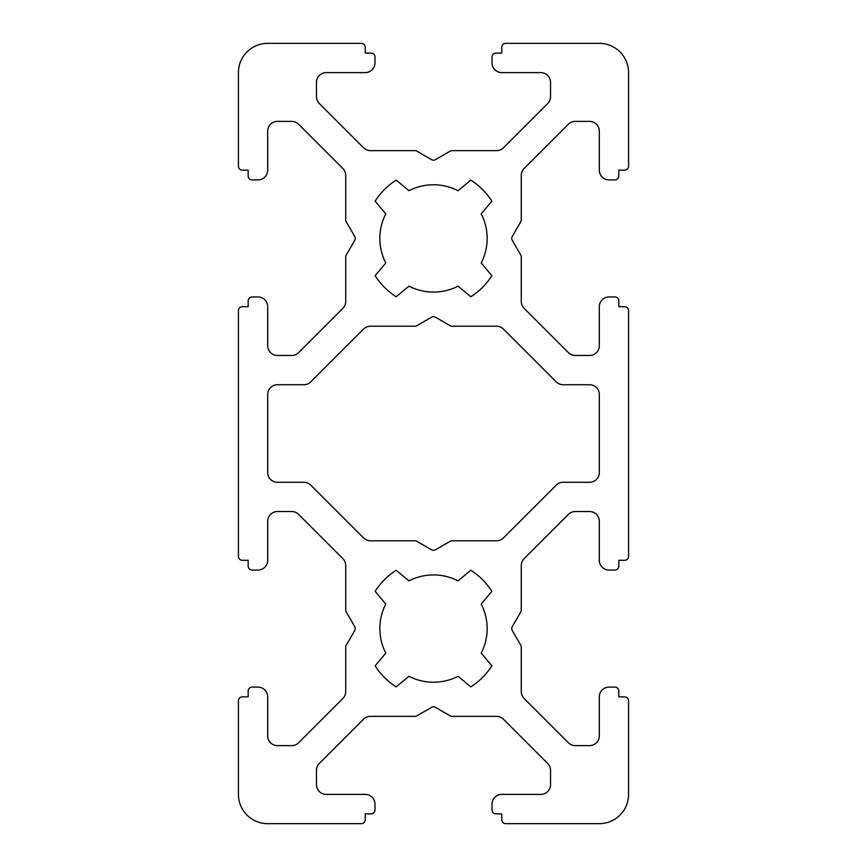 <?xml version="1.0" encoding="UTF-8"?>
<svg xmlns="http://www.w3.org/2000/svg" width="867" height="867" viewBox="0 0 867 867"><rect width="100%" height="100%" fill="white"/><g stroke="black" fill="none" stroke-linecap="round" stroke-linejoin="round"><path stroke-width="1.3" d="M556.256 381.87L503.445 329.07A9.754 9.754 0 0 0 496.553 326.209L452.097 326.209A3.901 3.901 0 0 1 450.146 325.689L435.451 317.203A3.901 3.901 0 0 0 431.549 317.203L416.854 325.689A3.901 3.901 0 0 1 414.903 326.209L370.447 326.209A9.754 9.754 0 0 0 363.555 329.07L310.744 381.87A9.754 9.754 0 0 1 303.84 384.731L277.44 384.731A9.754 9.754 0 0 0 267.686 394.485L267.686 472.515A9.754 9.754 0 0 0 277.44 482.269L303.84 482.269A9.754 9.754 0 0 1 310.744 485.13L363.555 537.93A9.754 9.754 0 0 0 370.447 540.791L414.903 540.791A3.901 3.901 0 0 1 416.854 541.311L431.549 549.797A3.901 3.901 0 0 0 435.451 549.797L450.146 541.311A3.901 3.901 0 0 1 452.097 540.791L496.553 540.791A9.754 9.754 0 0 0 503.445 537.93L556.256 485.13A9.754 9.754 0 0 1 563.16 482.269L589.56 482.269A9.754 9.754 0 0 0 599.314 472.515L599.314 394.485A9.754 9.754 0 0 0 589.56 384.731L563.16 384.731A9.754 9.754 0 0 1 556.256 381.87M365.224 819.748A3.901 3.901 0 0 1 361.322 823.65L267.686 823.65A29.261 29.261 0 0 1 238.425 794.389L238.425 700.753A3.901 3.901 0 0 1 242.326 696.851L248.179 696.851L248.179 690.999A3.901 3.901 0 0 1 252.08 687.097L257.933 687.097A9.754 9.754 0 0 1 267.686 696.851L267.686 735.866A9.754 9.754 0 0 0 277.44 745.62L291.724 745.62A9.754 9.754 0 0 0 298.616 742.759L342.855 698.52A9.754 9.754 0 0 0 345.716 691.628L345.716 647.172A3.901 3.901 0 0 1 346.236 645.221L354.722 630.526A3.901 3.901 0 0 0 354.722 626.624L346.236 611.929A3.901 3.901 0 0 1 345.716 609.978L345.716 565.522A9.754 9.754 0 0 0 342.855 558.63L298.616 514.391A9.754 9.754 0 0 0 291.724 511.53L277.44 511.53A9.754 9.754 0 0 0 267.686 521.284L267.686 560.299A9.754 9.754 0 0 1 257.933 570.053L252.08 570.053A3.901 3.901 0 0 1 248.179 566.151L248.179 560.299L242.326 560.299A3.901 3.901 0 0 1 238.425 556.397L238.425 310.603A3.901 3.901 0 0 1 242.326 306.701L248.179 306.701L248.179 300.849A3.901 3.901 0 0 1 252.08 296.947L257.933 296.947A9.754 9.754 0 0 1 267.686 306.701L267.686 345.716A9.754 9.754 0 0 0 277.44 355.47L291.724 355.47A9.754 9.754 0 0 0 298.616 352.609L342.855 308.37A9.754 9.754 0 0 0 345.716 301.478L345.716 257.022A3.901 3.901 0 0 1 346.236 255.071L354.722 240.376A3.901 3.901 0 0 0 354.722 236.474L346.236 221.779A3.901 3.901 0 0 1 345.716 219.828L345.716 175.372A9.754 9.754 0 0 0 342.855 168.48L298.616 124.241A9.754 9.754 0 0 0 291.724 121.38L277.44 121.38A9.754 9.754 0 0 0 267.686 131.134L267.686 170.149A9.754 9.754 0 0 1 257.933 179.903L252.08 179.903A3.901 3.901 0 0 1 248.179 176.001L248.179 170.149L242.326 170.149A3.901 3.901 0 0 1 238.425 166.247L238.425 72.611A29.261 29.261 0 0 1 267.686 43.35L361.322 43.35A3.901 3.901 0 0 1 365.224 47.252L365.224 53.104L371.076 53.104A3.901 3.901 0 0 1 374.978 57.005L374.978 62.858A9.754 9.754 0 0 1 365.224 72.611L326.209 72.611A9.754 9.754 0 0 0 316.455 82.365L316.455 96.649A9.754 9.754 0 0 0 319.316 103.541L363.555 147.78A9.754 9.754 0 0 0 370.447 150.641L414.903 150.641A3.901 3.901 0 0 1 416.854 151.161L431.549 159.647A3.901 3.901 0 0 0 435.451 159.647L450.146 151.161A3.901 3.901 0 0 1 452.097 150.641L496.553 150.641A9.754 9.754 0 0 0 503.445 147.78L547.684 103.541A9.754 9.754 0 0 0 550.545 96.649L550.545 82.365A9.754 9.754 0 0 0 540.791 72.611L501.776 72.611A9.754 9.754 0 0 1 492.022 62.858L492.022 57.005A3.901 3.901 0 0 1 495.924 53.104L501.776 53.104L501.776 47.252A3.901 3.901 0 0 1 505.678 43.35L599.314 43.35A29.261 29.261 0 0 1 628.575 72.611L628.575 166.247A3.901 3.901 0 0 1 624.673 170.149L618.821 170.149L618.821 176.001A3.901 3.901 0 0 1 614.92 179.903L609.067 179.903A9.754 9.754 0 0 1 599.314 170.149L599.314 131.134A9.754 9.754 0 0 0 589.56 121.38L575.276 121.38A9.754 9.754 0 0 0 568.384 124.241L524.145 168.48A9.754 9.754 0 0 0 521.284 175.372L521.284 219.828A3.901 3.901 0 0 1 520.764 221.779L512.278 236.474A3.901 3.901 0 0 0 512.278 240.376L520.764 255.071A3.901 3.901 0 0 1 521.284 257.022L521.284 301.478A9.754 9.754 0 0 0 524.145 308.37L568.384 352.609A9.754 9.754 0 0 0 575.276 355.47L589.56 355.47A9.754 9.754 0 0 0 599.314 345.716L599.314 306.701A9.754 9.754 0 0 1 609.067 296.947L614.92 296.947A3.901 3.901 0 0 1 618.821 300.849L618.821 306.701L624.673 306.701A3.901 3.901 0 0 1 628.575 310.603L628.575 556.397A3.901 3.901 0 0 1 624.673 560.299L618.821 560.299L618.821 566.151A3.901 3.901 0 0 1 614.92 570.053L609.067 570.053A9.754 9.754 0 0 1 599.314 560.299L599.314 521.284A9.754 9.754 0 0 0 589.56 511.53L575.276 511.53A9.754 9.754 0 0 0 568.384 514.391L524.145 558.63A9.754 9.754 0 0 0 521.284 565.522L521.284 609.978A3.901 3.901 0 0 1 520.764 611.929L512.278 626.624A3.901 3.901 0 0 0 512.278 630.526L520.764 645.221A3.901 3.901 0 0 1 521.284 647.172L521.284 691.628A9.754 9.754 0 0 0 524.145 698.52L568.384 742.759A9.754 9.754 0 0 0 575.276 745.62L589.56 745.62A9.754 9.754 0 0 0 599.314 735.866L599.314 696.851A9.754 9.754 0 0 1 609.067 687.097L614.92 687.097A3.901 3.901 0 0 1 618.821 690.999L618.821 696.851L624.673 696.851A3.901 3.901 0 0 1 628.575 700.753L628.575 794.389A29.261 29.261 0 0 1 599.314 823.65L505.678 823.65A3.901 3.901 0 0 1 501.776 819.748L501.776 813.896L495.924 813.896A3.901 3.901 0 0 1 492.022 809.995L492.022 804.143A9.754 9.754 0 0 1 501.776 794.389L540.791 794.389A9.754 9.754 0 0 0 550.545 784.635L550.545 770.351A9.754 9.754 0 0 0 547.684 763.459L503.445 719.22A9.754 9.754 0 0 0 496.553 716.359L452.097 716.359A3.901 3.901 0 0 1 450.146 715.839L435.451 707.353A3.901 3.901 0 0 0 431.549 707.353L416.854 715.839A3.901 3.901 0 0 1 414.903 716.359L370.447 716.359A9.754 9.754 0 0 0 363.555 719.22L319.316 763.459A9.754 9.754 0 0 0 316.455 770.351L316.455 784.635A9.754 9.754 0 0 0 326.209 794.389L365.224 794.389A9.754 9.754 0 0 1 374.978 804.143L374.978 809.995A3.901 3.901 0 0 1 371.076 813.896L365.224 813.896L365.224 819.748M470.835 686.892L458.047 676.282A53.646 53.646 0 0 1 408.953 676.282L396.165 686.892A69.252 69.252 0 0 1 375.129 665.834L385.793 653.122A53.646 53.646 0 0 1 385.793 604.028L375.129 591.316A69.252 69.252 0 0 1 396.165 570.258L408.953 580.868A53.646 53.646 0 0 1 458.047 580.868L470.835 570.258A69.252 69.252 0 0 1 491.871 591.316L481.207 604.028A53.646 53.646 0 0 1 481.207 653.122L491.871 665.834A69.252 69.252 0 0 1 470.835 686.892M470.835 296.742L458.047 286.132A53.646 53.646 0 0 1 408.953 286.132L396.165 296.742A69.252 69.252 0 0 1 375.129 275.684L385.793 262.972A53.646 53.646 0 0 1 385.793 213.878L375.129 201.166A69.252 69.252 0 0 1 396.165 180.108L408.953 190.718A53.646 53.646 0 0 1 458.047 190.718L470.835 180.108A69.252 69.252 0 0 1 491.871 201.166L481.207 213.878A53.646 53.646 0 0 1 481.207 262.972L491.871 275.684A69.252 69.252 0 0 1 470.835 296.742"/></g></svg>
